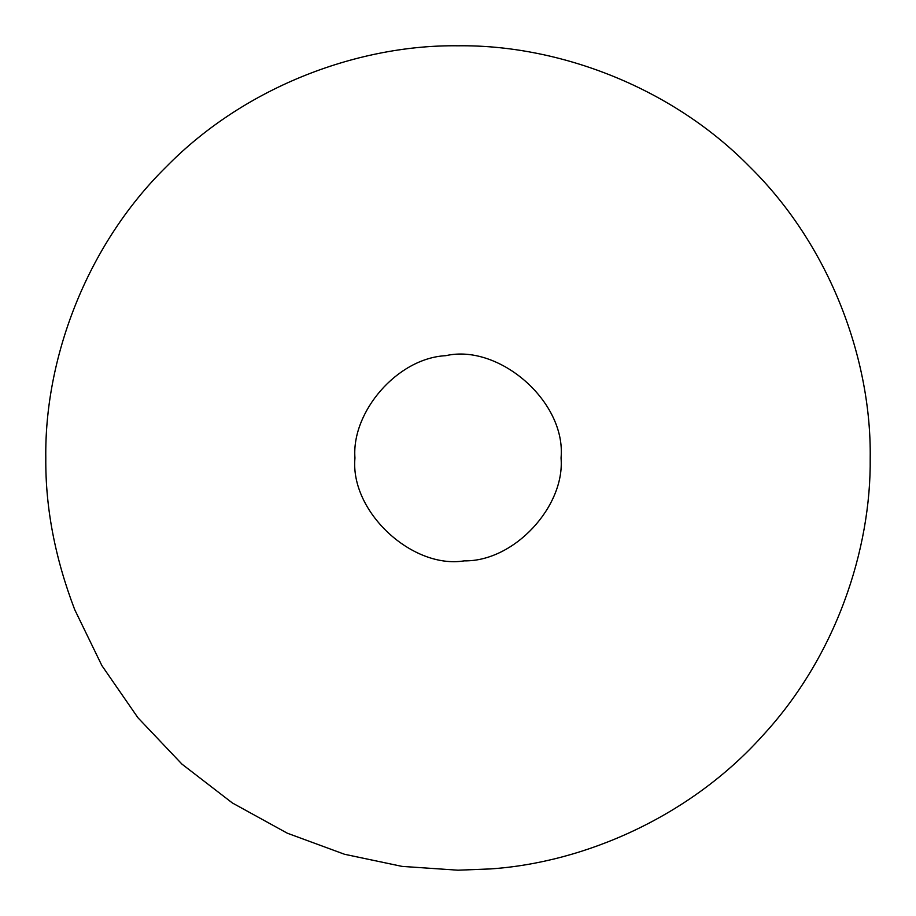 <?xml version="1.0" encoding="UTF-8"?>
<svg xmlns="http://www.w3.org/2000/svg" width="916" height="916" viewBox="0 0 916 916"><rect width="100%" height="100%" fill="white"/><g stroke="black" fill="none" stroke-linecap="round" stroke-linejoin="round"><path stroke-width="1.37" d="M464.286 560.855C412.372 569.34 349.912 511.792 354.95 458C351.366 412.085 397.132 358.11 445.84 355.671C498.842 343.489 566.317 401.574 561.05 458C565.115 506.296 514.277 561.714 464.286 560.855C412.372 569.34 349.912 511.792 354.95 458M490.346 868.929L458 870.2L402.055 866.387L344.565 854.285L287.315 833.205L232.401 802.988L181.963 764.127L137.95 717.755L101.882 665.588L74.711 609.644C54.971 557.959 45.342 507.418 45.8 458C44.472 361.339 84.547 247.102 166.529 166.529C247.102 84.547 361.339 44.472 458 45.8C554.661 44.472 668.898 84.547 749.471 166.529C831.453 247.102 871.528 361.339 870.2 458C871.231 549.394 836.079 656.417 762.364 735.972C689.954 816.625 584.534 862.654 490.346 868.929"/></g></svg>
